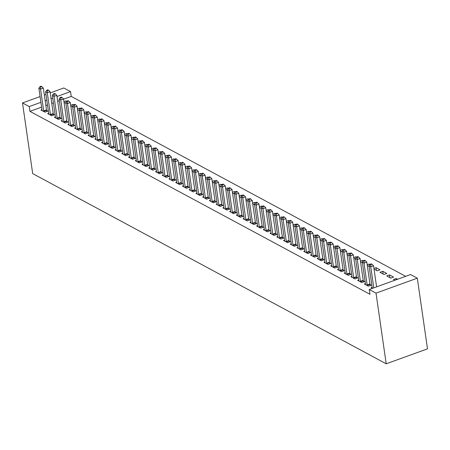 <?xml version="1.0" encoding="UTF-8"?>
<svg xmlns="http://www.w3.org/2000/svg" width="450" height="450" viewBox="0 0 450 450"><rect width="100%" height="100%" fill="white"/><g stroke="black" fill="none" stroke-linecap="round" stroke-linejoin="round"><path stroke-width="0.67" d="M405.664 276.328L71.224 96.396L70.538 91.603L56.987 96.508M410.574 274.551L417.313 278.173L427.5 348.851L386.201 363.803L32.687 173.604L22.5 102.932L29.239 106.56L29.931 111.353L369.973 294.294L369.281 289.502L410.574 274.551M50.248 92.886L63.799 87.981L70.538 91.603M389.498 274.911L386.707 275.923L390.746 278.1L393.536 277.088L389.498 274.911L389.886 277.633M365.417 283.629L364.382 284.006L368.426 286.183L371.216 285.171L370.125 284.586M376.408 270.382L376.02 267.66L373.933 268.419M376.02 267.66L380.059 269.837L377.269 270.849L374.029 269.1M351.939 276.379L350.904 276.756L354.949 278.927L357.739 277.92L356.647 277.335M362.723 261.664L362.543 260.409L360.456 261.163M362.543 260.409L363.313 260.826M360.551 261.849L362.424 262.856M338.462 269.128L337.427 269.505L341.471 271.676L344.261 270.669L343.17 270.079M349.245 254.413L349.065 253.159L346.978 253.912M349.065 253.159L349.836 253.575M347.074 254.599L348.947 255.606M324.984 261.877L323.949 262.254L327.994 264.426L330.784 263.419L329.692 262.828M335.767 247.162L335.588 245.908L333.495 246.662M335.588 245.908L336.353 246.324M333.596 247.348L335.469 248.355M311.507 254.627L310.472 255.004L314.516 257.175L317.306 256.168L316.215 255.578M322.29 239.906L322.11 238.657L320.017 239.411M322.11 238.657L322.875 239.068M320.119 240.097L321.992 241.104M298.029 247.376L296.994 247.748L301.039 249.924L303.829 248.917L302.738 248.327M308.812 232.656L308.627 231.407L306.54 232.161M308.627 231.407L309.397 231.817M306.641 232.847L308.514 233.854M284.552 240.126L283.517 240.497L287.561 242.674L290.351 241.661L289.26 241.076M295.335 225.405L295.149 224.156L293.062 224.91M295.149 224.156L295.92 224.567M293.164 225.596L295.037 226.603M271.074 232.875L270.039 233.246L274.084 235.423L276.874 234.411L275.782 233.826M281.858 218.154L281.672 216.906L279.585 217.659M281.672 216.906L282.442 217.316M279.686 218.346L281.559 219.352M257.597 225.624L256.562 225.996L260.606 228.172L263.396 227.16L262.305 226.575M268.374 210.904L268.194 209.649L266.108 210.409M268.194 209.649L268.965 210.066M266.209 211.095L268.082 212.102M244.119 218.374L243.084 218.745L247.129 220.922L249.919 219.909L248.828 219.324M254.897 203.653L254.717 202.399L252.63 203.158M254.717 202.399L255.487 202.815M252.731 203.844L254.604 204.851M230.642 211.118L229.607 211.494L233.651 213.671L236.441 212.659L235.35 212.074M241.419 196.403L241.239 195.148L239.153 195.907M241.239 195.148L242.01 195.564M239.254 196.594L241.127 197.601M217.164 203.867L216.129 204.244L220.174 206.421L222.964 205.408L221.873 204.823M227.942 189.152L227.762 187.898L225.675 188.657M227.762 187.898L228.532 188.314M225.776 189.343L227.649 190.35M203.687 196.616L202.652 196.993L206.696 199.17L209.486 198.157L208.395 197.572M214.464 181.901L214.284 180.647L212.197 181.401M214.284 180.647L215.055 181.063M212.299 182.087L214.166 183.094M190.209 189.366L189.174 189.743L193.219 191.914L196.009 190.907L194.917 190.322M200.987 174.651L200.807 173.396L198.72 174.15M200.807 173.396L201.578 173.812M198.821 174.836L200.689 175.843M176.732 182.115L175.697 182.492L179.741 184.663L182.531 183.656L181.44 183.066M187.509 167.4L187.329 166.146L185.243 166.899M187.329 166.146L188.1 166.562M185.344 167.586L187.211 168.593M163.254 174.864L162.219 175.241L166.264 177.412L169.054 176.406L167.963 175.815M174.032 160.144L173.852 158.895L171.765 159.649M173.852 158.895L174.623 159.311M171.866 160.335L173.734 161.342M149.777 167.614L148.742 167.985L152.786 170.162L155.576 169.155L154.485 168.564M160.554 152.893L160.374 151.644L158.287 152.398M160.374 151.644L161.145 152.055M158.389 153.084L160.256 154.091M136.294 160.363L135.264 160.734L139.303 162.911L142.099 161.899L141.007 161.314M147.077 145.643L146.897 144.394L144.81 145.148M146.897 144.394L147.667 144.804M144.911 145.834L146.779 146.841M122.816 153.112L121.787 153.484L125.826 155.661L128.621 154.648L127.53 154.063M133.599 138.392L133.419 137.143L131.332 137.897M133.419 137.143L134.19 137.554M131.434 138.583L133.301 139.59M109.339 145.862L108.309 146.233L112.348 148.41L115.138 147.398L114.052 146.812M120.122 131.141L119.942 129.892L117.855 130.646M119.942 129.892L120.712 130.303M117.956 131.332L119.824 132.339M95.861 138.611L94.832 138.983L98.871 141.159L101.661 140.147L100.575 139.562M106.644 123.891L106.464 122.636L104.377 123.396M106.464 122.636L107.235 123.052M104.479 124.082L106.346 125.089M82.384 131.355L81.354 131.732L85.393 133.909L88.183 132.896L87.097 132.311M93.167 116.64L92.987 115.386L90.9 116.145M92.987 115.386L93.758 115.802M91.001 116.831L92.869 117.838M68.906 124.104L67.877 124.481L71.916 126.658L74.706 125.646L73.614 125.061M79.689 109.389L79.509 108.135L77.422 108.894M79.509 108.135L80.28 108.551M77.524 109.581L79.391 110.587M55.429 116.854L54.399 117.231L58.438 119.407L61.228 118.395L60.137 117.81M66.212 102.139L66.032 100.884L63.945 101.644M66.032 100.884L66.803 101.301M64.041 102.324L65.914 103.331M41.951 109.603L40.916 109.98L44.961 112.157L47.751 111.144L46.659 110.559M71.224 96.396L63.585 99.163M59.321 100.71L57.679 101.301M53.409 102.847L51.773 103.438M47.503 104.985L45.861 105.581M41.597 107.128L29.931 111.353M48.69 113.231L47.655 113.603L51.699 115.779L54.489 114.767L53.398 114.182M72.951 105.761L72.771 104.513L70.684 105.266M72.771 104.513L73.541 104.923M70.779 105.953L72.653 106.959M62.167 120.482L61.138 120.853L65.177 123.03L67.967 122.023L66.876 121.433M86.428 113.012L86.248 111.763L84.161 112.517M86.248 111.763L87.019 112.174M84.263 113.203L86.13 114.21M75.645 127.733L74.616 128.104L78.654 130.281L81.444 129.274L80.353 128.683M99.906 120.263L99.726 119.014L97.639 119.767M99.726 119.014L100.496 119.43M97.74 120.454L99.608 121.461M89.123 134.983L88.093 135.36L92.132 137.531L94.922 136.524L93.836 135.934M113.383 127.519L113.203 126.264L111.116 127.018M113.203 126.264L113.974 126.681M111.218 127.704L113.085 128.711M102.6 142.234L101.571 142.611L105.609 144.782L108.399 143.775L107.314 143.184M126.861 134.769L126.681 133.515L124.594 134.269M126.681 133.515L127.451 133.931M124.695 134.955L126.562 135.962M116.078 149.484L115.048 149.861L119.087 152.032L121.877 151.026L120.791 150.441M140.338 142.02L140.158 140.766L138.071 141.525M140.158 140.766L140.929 141.182M138.172 142.206L140.04 143.213M129.555 156.735L128.526 157.112L132.564 159.289L135.36 158.276L134.269 157.691M153.816 149.271L153.636 148.016L151.549 148.776M153.636 148.016L154.406 148.433M151.65 149.462L153.518 150.469M143.032 163.986L142.003 164.362L146.042 166.539L148.838 165.527L147.746 164.942M167.293 156.521L167.113 155.267L165.026 156.026M167.113 155.267L167.884 155.683M165.127 156.713L166.995 157.719M156.516 171.236L155.481 171.613L159.525 173.79L162.315 172.778L161.224 172.192M180.771 163.772L180.591 162.518L178.504 163.277M180.591 162.518L181.361 162.934M178.605 163.963L180.472 164.97M169.993 178.493L168.958 178.864L173.002 181.041L175.792 180.028L174.701 179.443M194.248 171.023L194.068 169.768L191.981 170.528M194.068 169.768L194.839 170.184M192.083 171.214L193.95 172.221M183.471 185.743L182.436 186.114L186.48 188.291L189.27 187.279L188.179 186.694M207.726 178.273L207.546 177.024L205.459 177.778M207.546 177.024L208.316 177.435M205.56 178.464L207.428 179.471M196.948 192.994L195.913 193.365L199.958 195.542L202.748 194.529L201.656 193.944M221.203 185.524L221.023 184.275L218.936 185.029M221.023 184.275L221.794 184.686M219.037 185.715L220.911 186.722M210.426 200.244L209.391 200.616L213.435 202.792L216.225 201.78L215.134 201.195M234.681 192.774L234.501 191.526L232.414 192.279M234.501 191.526L235.271 191.936M232.515 192.966L234.388 193.972M223.903 207.495L222.868 207.866L226.912 210.043L229.703 209.036L228.611 208.446M248.158 200.025L247.978 198.776L245.891 199.53M247.978 198.776L248.749 199.192M245.993 200.216L247.866 201.223M237.381 214.746L236.346 215.123L240.39 217.294L243.18 216.287L242.089 215.696M261.636 207.281L261.456 206.027L259.369 206.781M261.456 206.027L262.226 206.443M259.47 207.467L261.343 208.474M250.858 221.996L249.823 222.373L253.868 224.544L256.657 223.537L255.566 222.947M275.119 214.532L274.933 213.278L272.846 214.031M274.933 213.278L275.704 213.694M272.947 214.718L274.821 215.724M264.336 229.247L263.301 229.624L267.345 231.795L270.135 230.788L269.044 230.197M288.596 221.782L288.411 220.528L286.324 221.282M288.411 220.528L289.181 220.944M286.425 221.968L288.298 222.975M277.813 236.498L276.778 236.874L280.822 239.051L283.613 238.039L282.521 237.454M302.074 229.033L301.888 227.779L299.801 228.538M301.888 227.779L302.659 228.195M299.902 229.219L301.776 230.226M291.291 243.748L290.256 244.125L294.3 246.302L297.09 245.289L295.999 244.704M315.551 236.284L315.371 235.029L313.279 235.789M315.371 235.029L316.136 235.446M313.38 236.475L315.253 237.482M304.768 250.999L303.733 251.376L307.777 253.553L310.567 252.54L309.476 251.955M329.029 243.534L328.849 242.28L326.756 243.039M328.849 242.28L329.614 242.696M326.858 243.726L328.731 244.732M318.246 258.249L317.211 258.626L321.255 260.803L324.045 259.791L322.954 259.206M342.506 250.785L342.326 249.531L340.234 250.29M342.326 249.531L343.091 249.947M340.335 250.976L342.208 251.983M331.723 265.506L330.688 265.877L334.733 268.054L337.522 267.041L336.431 266.456M355.984 258.036L355.804 256.787L353.717 257.541M355.804 256.787L356.574 257.197M353.812 258.227L355.686 259.234M345.201 272.756L344.166 273.127L348.21 275.304L351 274.292L349.909 273.707M369.461 265.286L369.281 264.037L367.194 264.791M369.281 264.037L370.052 264.448M367.29 265.477L369.163 266.484M358.678 280.007L357.643 280.378L361.688 282.555L364.478 281.543L363.386 280.957M382.759 271.288L379.969 272.295L384.007 274.472L386.798 273.459L382.759 271.288L383.147 274.011M372.156 287.257L371.121 287.629L372.459 288.354M396.399 279.686L396.236 278.539L393.446 279.546L394.785 280.271M396.236 278.539L397.575 279.259M417.313 278.173L376.02 293.13L369.281 289.502M376.02 293.13L386.201 363.803M52.723 98.055L51.081 98.651M46.811 100.192L45.174 100.789M40.905 102.336L29.239 106.56M45.984 94.433L44.342 95.023M40.072 96.57L22.5 102.932M43.695 110.897L46.485 109.884L43.341 88.087L40.551 89.094L43.695 110.897A1.316 0.568 -109.9 0 0 43.807 111.369L43.869 111.566M40.657 86.962L41.777 86.558L41.102 86.198L39.983 86.603L40.657 86.962L40.551 89.094L38.869 88.189L42.008 109.991A1.316 0.568 -109.9 0 1 42.024 110.413L42.008 110.565M46.485 109.884A1.316 0.568 -109.9 0 0 46.598 110.362L46.952 111.431M43.341 88.087L41.777 86.558M39.983 86.603L38.869 88.189M50.434 114.525L53.224 113.513L50.079 91.71L47.289 92.722L50.434 114.525A1.316 0.568 -109.9 0 0 50.546 114.998L50.608 115.194M47.396 90.591L48.516 90.186L47.841 89.82L46.721 90.225L47.396 90.591L47.289 92.722L45.608 91.817L48.746 113.614A1.316 0.568 -109.9 0 1 48.763 114.036L48.746 114.193M53.224 113.513A1.316 0.568 -109.9 0 0 53.336 113.985L53.691 115.059M50.079 91.71L48.516 90.186M46.721 90.225L45.608 91.817M57.172 118.147L59.962 117.135L56.818 95.338L54.028 96.345L57.172 118.147A1.316 0.568 -109.9 0 0 57.285 118.62L57.347 118.817M54.135 94.213L55.254 93.808L54.579 93.448L53.46 93.853L54.135 94.213L54.028 96.345L52.346 95.439L55.485 117.242A1.316 0.568 -109.9 0 1 55.502 117.664L55.485 117.816M59.962 117.135A1.316 0.568 -109.9 0 0 60.075 117.613L60.429 118.688M56.818 95.338L55.254 93.808M53.46 93.853L52.346 95.439M63.911 121.776L66.701 120.763L63.557 98.961L60.767 99.973L63.911 121.776A1.316 0.568 -109.9 0 0 64.024 122.248L64.086 122.445M60.874 97.841L61.993 97.436L61.318 97.076L60.199 97.476L60.874 97.841L60.767 99.973L59.085 99.067L62.224 120.864A1.316 0.568 -109.9 0 1 62.241 121.286L62.224 121.444M66.701 120.763A1.316 0.568 -109.9 0 0 66.814 121.236L67.168 122.31M63.557 98.961L61.993 97.436M60.199 97.476L59.085 99.067M70.65 125.398L73.44 124.391L70.296 102.589L67.506 103.596L70.65 125.398A1.316 0.568 -109.9 0 0 70.763 125.871L70.824 126.067M67.612 101.464L68.732 101.059L68.057 100.699L66.938 101.104L67.612 101.464L67.506 103.596L65.824 102.69L68.962 124.492A1.316 0.568 -109.9 0 1 68.979 124.914L68.962 125.066M73.44 124.391A1.316 0.568 -109.9 0 0 73.552 124.864L73.907 125.938M70.296 102.589L68.732 101.059M66.938 101.104L65.824 102.69M77.389 129.026L80.179 128.014L77.034 106.211L74.244 107.224L77.389 129.026A1.316 0.568 -109.9 0 0 77.501 129.499L77.563 129.696M74.351 105.092L75.471 104.687L74.796 104.327L73.682 104.726L74.351 105.092L74.244 107.224L72.562 106.318L75.701 128.121A1.316 0.568 -109.9 0 1 75.718 128.537L75.701 128.694M80.179 128.014A1.316 0.568 -109.9 0 0 80.291 128.486L80.646 129.561M77.034 106.211L75.471 104.687M73.682 104.726L72.562 106.318M84.127 132.649L86.918 131.642L83.773 109.839L80.983 110.852L84.127 132.649A1.316 0.568 -109.9 0 0 84.24 133.121L84.302 133.318M81.09 108.714L82.209 108.315L81.534 107.949L80.421 108.354L81.09 108.714L80.983 110.852L79.301 109.941L82.44 131.743A1.316 0.568 -109.9 0 1 82.457 132.165L82.44 132.317M86.918 131.642A1.316 0.568 -109.9 0 0 87.03 132.114L87.384 133.189M83.773 109.839L82.209 108.315M80.421 108.354L79.301 109.941M90.866 136.277L93.656 135.264L90.512 113.462L87.722 114.474L90.866 136.277A1.316 0.568 -109.9 0 0 90.979 136.749L91.041 136.946M87.829 112.343L88.948 111.938L88.273 111.578L87.159 111.983L87.829 112.343L87.722 114.474L86.04 113.569L89.179 135.371A1.316 0.568 -109.9 0 1 89.196 135.787L89.179 135.945M93.656 135.264A1.316 0.568 -109.9 0 0 93.769 135.737L94.123 136.811M90.512 113.462L88.948 111.938M87.159 111.983L86.04 113.569M97.605 139.899L100.395 138.892L97.251 117.09L94.461 118.103L97.605 139.899A1.316 0.568 -109.9 0 0 97.718 140.372L97.779 140.574M94.567 115.971L95.687 115.566L95.012 115.2L93.898 115.605L94.567 115.971L94.461 118.103L92.779 117.191L95.918 138.994A1.316 0.568 -109.9 0 1 95.934 139.416L95.923 139.567M100.395 138.892A1.316 0.568 -109.9 0 0 100.508 139.365L100.862 140.439M97.251 117.09L95.687 115.566M93.898 115.605L92.779 117.191M104.344 143.528L107.134 142.515L103.989 120.718L101.199 121.725L104.344 143.528A1.316 0.568 -109.9 0 0 104.456 144L104.518 144.197M101.306 119.593L102.426 119.188L101.751 118.828L100.637 119.233L101.306 119.593L101.199 121.725L99.517 120.819L102.656 142.622A1.316 0.568 -109.9 0 1 102.673 143.044L102.662 143.196M107.134 142.515A1.316 0.568 -109.9 0 0 107.246 142.987L107.601 144.062M103.989 120.718L102.426 119.188M100.637 119.233L99.517 120.819M111.082 147.15L113.873 146.143L110.728 124.341L107.938 125.353L111.082 147.15A1.316 0.568 -109.9 0 0 111.195 147.628L111.263 147.825M108.045 123.221L109.164 122.816L108.489 122.451L107.376 122.856L108.045 123.221L107.938 125.353L106.256 124.448L109.395 146.244A1.316 0.568 -109.9 0 1 109.412 146.666L109.401 146.824M113.873 146.143A1.316 0.568 -109.9 0 0 113.985 146.616L114.339 147.69M110.728 124.341L109.164 122.816M107.376 122.856L106.256 124.448M117.821 150.778L120.611 149.766L117.467 127.969L114.677 128.976L117.821 150.778A1.316 0.568 -109.9 0 0 117.934 151.251L118.001 151.447M114.784 126.844L115.903 126.439L115.228 126.079L114.114 126.484L114.784 126.844L114.677 128.976L112.995 128.07L116.134 149.873A1.316 0.568 -109.9 0 1 116.151 150.294L116.139 150.446M120.611 149.766A1.316 0.568 -109.9 0 0 120.724 150.238L121.078 151.312M117.467 127.969L115.903 126.439M114.114 126.484L112.995 128.07M124.56 154.401L127.35 153.394L124.206 131.591L121.416 132.604L124.56 154.401A1.316 0.568 -109.9 0 0 124.672 154.879L124.74 155.076M121.522 130.472L122.642 130.067L121.967 129.701L120.853 130.106L121.522 130.472L121.416 132.604L119.734 131.698L122.873 153.495A1.316 0.568 -109.9 0 1 122.889 153.917L122.878 154.074M127.35 153.394A1.316 0.568 -109.9 0 0 127.462 153.866L127.817 154.941M124.206 131.591L122.642 130.067M120.853 130.106L119.734 131.698M131.299 158.029L134.089 157.016L130.944 135.219L128.154 136.226L131.299 158.029A1.316 0.568 -109.9 0 0 131.411 158.501L131.479 158.698M128.261 134.094L129.381 133.689L128.706 133.329L127.592 133.734L128.261 134.094L128.154 136.226L126.472 135.321L129.611 157.123A1.316 0.568 -109.9 0 1 129.628 157.545L129.617 157.697M134.089 157.016A1.316 0.568 -109.9 0 0 134.201 157.494L134.556 158.569M130.944 135.219L129.381 133.689M127.592 133.734L126.472 135.321M138.037 161.657L140.828 160.644L137.683 138.842L134.893 139.854L138.037 161.657A1.316 0.568 -109.9 0 0 138.15 162.129L138.218 162.326M135 137.722L136.119 137.317L135.444 136.952L134.331 137.357L135 137.722L134.893 139.854L133.211 138.949L136.35 160.746A1.316 0.568 -109.9 0 1 136.367 161.167L136.356 161.325M140.828 160.644A1.316 0.568 -109.9 0 0 140.94 161.117L141.294 162.191M137.683 138.842L136.119 137.317M134.331 137.357L133.211 138.949M144.776 165.279L147.566 164.273L144.422 142.47L141.632 143.477L144.776 165.279A1.316 0.568 -109.9 0 0 144.889 165.752L144.956 165.949M141.739 141.345L142.858 140.94L142.183 140.58L141.069 140.985L141.739 141.345L141.632 143.477L139.95 142.571L143.089 164.374A1.316 0.568 -109.9 0 1 143.106 164.796L143.094 164.947M147.566 164.273A1.316 0.568 -109.9 0 0 147.679 164.745L148.033 165.819M144.422 142.47L142.858 140.94M141.069 140.985L139.95 142.571M151.515 168.907L154.305 167.895L151.161 146.093L148.371 147.105L151.515 168.907A1.316 0.568 -109.9 0 0 151.627 169.38L151.695 169.577M148.477 144.973L149.597 144.568L148.922 144.208L147.808 144.607L148.477 144.973L148.371 147.105L146.689 146.199L149.828 168.002A1.316 0.568 -109.9 0 1 149.844 168.418L149.833 168.576M154.305 167.895A1.316 0.568 -109.9 0 0 154.417 168.368L154.772 169.442M151.161 146.093L149.597 144.568M147.808 144.607L146.689 146.199M158.254 172.53L161.044 171.523L157.899 149.721L155.109 150.727L158.254 172.53A1.316 0.568 -109.9 0 0 158.366 173.002L158.434 173.199M155.216 148.596L156.336 148.196L155.661 147.831L154.547 148.236L155.216 148.596L155.109 150.727L153.428 149.822L156.566 171.624A1.316 0.568 -109.9 0 1 156.583 172.046L156.572 172.198M161.044 171.523A1.316 0.568 -109.9 0 0 161.156 171.996L161.511 173.07M157.899 149.721L156.336 148.196M154.547 148.236L153.428 149.822M164.993 176.158L167.782 175.146L164.638 153.343L161.848 154.356L164.993 176.158A1.316 0.568 -109.9 0 0 165.105 176.631L165.172 176.828M161.961 152.224L163.074 151.819L162.399 151.459L161.286 151.858L161.961 152.224L161.848 154.356L160.166 153.45L163.305 175.252A1.316 0.568 -109.9 0 1 163.322 175.669L163.311 175.826M167.782 175.146A1.316 0.568 -109.9 0 0 167.895 175.618L168.249 176.692M164.638 153.343L163.074 151.819M161.286 151.858L160.166 153.45M171.731 179.781L174.521 178.774L171.377 156.971L168.587 157.984L171.731 179.781A1.316 0.568 -109.9 0 0 171.844 180.253L171.911 180.456M168.699 155.846L169.813 155.447L169.138 155.081L168.024 155.486L168.699 155.846L168.587 157.984L166.905 157.072L170.044 178.875A1.316 0.568 -109.9 0 1 170.061 179.297L170.049 179.449M174.521 178.774A1.316 0.568 -109.9 0 0 174.634 179.246L174.988 180.321M171.377 156.971L169.813 155.447M168.024 155.486L166.905 157.072M178.47 183.409L181.26 182.396L178.121 160.594L175.326 161.606L178.47 183.409A1.316 0.568 -109.9 0 0 178.583 183.881L178.65 184.078M175.438 159.474L176.552 159.069L175.877 158.709L174.763 159.114L175.438 159.474L175.326 161.606L173.644 160.701L176.782 182.503A1.316 0.568 -109.9 0 1 176.799 182.925L176.788 183.077M181.26 182.396A1.316 0.568 -109.9 0 0 181.373 182.869L181.727 183.943M178.121 160.594L176.552 159.069M174.763 159.114L173.644 160.701M185.209 187.031L187.999 186.024L184.86 164.222L182.064 165.234L185.209 187.031A1.316 0.568 -109.9 0 0 185.321 187.509L185.389 187.706M182.177 163.102L183.291 162.697L182.616 162.332L181.502 162.737L182.177 163.102L182.064 165.234L180.382 164.329L183.521 186.126A1.316 0.568 -109.9 0 1 183.538 186.547L183.527 186.705M187.999 186.024A1.316 0.568 -109.9 0 0 188.111 186.497L188.466 187.571M184.86 164.222L183.291 162.697M181.502 162.737L180.382 164.329M191.947 190.659L194.737 189.647L191.599 167.85L188.803 168.857L191.947 190.659A1.316 0.568 -109.9 0 0 192.06 191.132L192.127 191.329M188.916 166.725L190.029 166.32L189.354 165.96L188.241 166.365L188.916 166.725L188.803 168.857L187.121 167.951L190.26 189.754A1.316 0.568 -109.9 0 1 190.277 190.176L190.266 190.328M194.737 189.647A1.316 0.568 -109.9 0 0 194.85 190.119L195.204 191.194M191.599 167.85L190.029 166.32M188.241 166.365L187.121 167.951M198.686 194.282L201.476 193.275L198.338 171.472L195.547 172.485L198.686 194.282A1.316 0.568 -109.9 0 0 198.799 194.76L198.866 194.957M195.654 170.353L196.768 169.948L196.093 169.583L194.979 169.987L195.654 170.353L195.547 172.485L193.86 171.579L196.999 193.376A1.316 0.568 -109.9 0 1 197.016 193.798L197.004 193.956M201.476 193.275A1.316 0.568 -109.9 0 0 201.589 193.748L201.943 194.822M198.338 171.472L196.768 169.948M194.979 169.987L193.86 171.579M205.425 197.91L208.215 196.898L205.076 175.101L202.286 176.107L205.425 197.91A1.316 0.568 -109.9 0 0 205.537 198.382L205.605 198.579M202.393 173.976L203.507 173.571L202.832 173.211L201.718 173.616L202.393 173.976L202.286 176.107L200.599 175.202L203.743 197.004A1.316 0.568 -109.9 0 1 203.754 197.426L203.743 197.578M208.215 196.898A1.316 0.568 -109.9 0 0 208.328 197.376L208.682 198.444M205.076 175.101L203.507 173.571M201.718 173.616L200.599 175.202M212.164 201.538L214.954 200.526L211.815 178.723L209.025 179.736L212.164 201.538A1.316 0.568 -109.9 0 0 212.276 202.011L212.344 202.208M209.132 177.604L210.246 177.199L209.571 176.833L208.457 177.238L209.132 177.604L209.025 179.736L207.338 178.83L210.482 200.627A1.316 0.568 -109.9 0 1 210.493 201.049L210.482 201.206M214.954 200.526A1.316 0.568 -109.9 0 0 215.066 200.998L215.421 202.072M211.815 178.723L210.246 177.199M208.457 177.238L207.338 178.83M218.903 205.161L221.692 204.148L218.554 182.351L215.764 183.358L218.903 205.161A1.316 0.568 -109.9 0 0 219.015 205.633L219.083 205.83M215.871 181.226L216.984 180.821L216.309 180.461L215.196 180.866L215.871 181.226L215.764 183.358L214.076 182.453L217.221 204.255A1.316 0.568 -109.9 0 1 217.232 204.677L217.221 204.829M221.692 204.148A1.316 0.568 -109.9 0 0 221.805 204.626L222.159 205.701M218.554 182.351L216.984 180.821M215.196 180.866L214.076 182.453M225.641 208.789L228.431 207.776L225.292 185.974L222.502 186.986L225.641 208.789A1.316 0.568 -109.9 0 0 225.754 209.261L225.821 209.458M222.609 184.854L223.723 184.449L223.048 184.089L221.934 184.489L222.609 184.854L222.502 186.986L220.815 186.081L223.959 207.883A1.316 0.568 -109.9 0 1 223.971 208.299L223.959 208.457M228.431 207.776A1.316 0.568 -109.9 0 0 228.544 208.249L228.898 209.323M225.292 185.974L223.723 184.449M221.934 184.489L220.815 186.081M232.38 212.411L235.17 211.404L232.031 189.602L229.241 190.609L232.38 212.411A1.316 0.568 -109.9 0 0 232.493 212.884L232.56 213.081M229.348 188.477L230.462 188.078L229.787 187.712L228.673 188.117L229.348 188.477L229.241 190.609L227.554 189.703L230.698 211.506A1.316 0.568 -109.9 0 1 230.709 211.928L230.698 212.079M235.17 211.404A1.316 0.568 -109.9 0 0 235.282 211.877L235.637 212.951M232.031 189.602L230.462 188.078M228.673 188.117L227.554 189.703M239.119 216.039L241.909 215.027L238.77 193.224L235.98 194.237L239.119 216.039A1.316 0.568 -109.9 0 0 239.231 216.512L239.299 216.709M236.087 192.105L237.201 191.7L236.526 191.34L235.412 191.739L236.087 192.105L235.98 194.237L234.292 193.331L237.437 215.134A1.316 0.568 -109.9 0 1 237.448 215.55L237.437 215.708M241.909 215.027A1.316 0.568 -109.9 0 0 242.021 215.499L242.376 216.574M238.77 193.224L237.201 191.7M235.412 191.739L234.292 193.331M245.857 219.662L248.648 218.655L245.509 196.852L242.719 197.865L245.857 219.662A1.316 0.568 -109.9 0 0 245.97 220.134L246.037 220.331M242.826 195.727L243.939 195.328L243.264 194.963L242.151 195.368L242.826 195.727L242.719 197.865L241.031 196.954L244.176 218.756A1.316 0.568 -109.9 0 1 244.187 219.178L244.176 219.33M248.648 218.655A1.316 0.568 -109.9 0 0 248.76 219.127L249.114 220.202M245.509 196.852L243.939 195.328M242.151 195.368L241.031 196.954M252.596 223.29L255.386 222.278L252.248 200.475L249.458 201.487L252.596 223.29A1.316 0.568 -109.9 0 0 252.709 223.763L252.776 223.959M249.564 199.356L250.678 198.951L250.003 198.591L248.889 198.996L249.564 199.356L249.458 201.487L247.77 200.582L250.914 222.384A1.316 0.568 -109.9 0 1 250.926 222.806L250.914 222.958M255.386 222.278A1.316 0.568 -109.9 0 0 255.499 222.75L255.853 223.824M252.248 200.475L250.678 198.951M248.889 198.996L247.77 200.582M259.335 226.912L262.125 225.906L258.986 204.103L256.196 205.116L259.335 226.912A1.316 0.568 -109.9 0 0 259.447 227.391L259.515 227.588M256.303 202.984L257.417 202.579L256.742 202.213L255.628 202.618L256.303 202.984L256.196 205.116L254.509 204.204L257.653 226.007A1.316 0.568 -109.9 0 1 257.664 226.429L257.653 226.581M262.125 225.906A1.316 0.568 -109.9 0 0 262.238 226.378L262.592 227.453M258.986 204.103L257.417 202.579M255.628 202.618L254.509 204.204M266.074 230.541L268.864 229.528L265.725 207.731L262.935 208.738L266.074 230.541A1.316 0.568 -109.9 0 0 266.186 231.013L266.254 231.21M263.042 206.606L264.156 206.201L263.481 205.841L262.367 206.246L263.042 206.606L262.935 208.738L261.248 207.833L264.392 229.635A1.316 0.568 -109.9 0 1 264.403 230.057L264.392 230.209M268.864 229.528A1.316 0.568 -109.9 0 0 268.976 230.001L269.331 231.075M265.725 207.731L264.156 206.201M262.367 206.246L261.248 207.833M272.812 234.163L275.602 233.156L272.464 211.354L269.674 212.366L272.812 234.163A1.316 0.568 -109.9 0 0 272.925 234.641L272.993 234.838M269.781 210.234L270.894 209.829L270.219 209.464L269.106 209.869L269.781 210.234L269.674 212.366L267.986 211.461L271.131 233.257A1.316 0.568 -109.9 0 1 271.142 233.679L271.131 233.837M275.602 233.156A1.316 0.568 -109.9 0 0 275.715 233.629L276.069 234.703M272.464 211.354L270.894 209.829M269.106 209.869L267.986 211.461M279.551 237.791L282.341 236.779L279.202 214.982L276.412 215.989L279.551 237.791A1.316 0.568 -109.9 0 0 279.664 238.264L279.731 238.461M276.519 213.857L277.633 213.452L276.958 213.092L275.844 213.497L276.519 213.857L276.412 215.989L274.725 215.083L277.869 236.886A1.316 0.568 -109.9 0 1 277.881 237.308L277.869 237.459M282.341 236.779A1.316 0.568 -109.9 0 0 282.454 237.257L282.808 238.326M279.202 214.982L277.633 213.452M275.844 213.497L274.725 215.083M286.29 241.419L289.08 240.407L285.941 218.604L283.151 219.617L286.29 241.419A1.316 0.568 -109.9 0 0 286.403 241.892L286.47 242.089M283.258 217.485L284.372 217.08L283.697 216.714L282.583 217.119L283.258 217.485L283.151 219.617L281.464 218.711L284.608 240.508A1.316 0.568 -109.9 0 1 284.619 240.93L284.608 241.088M289.08 240.407A1.316 0.568 -109.9 0 0 289.192 240.879L289.547 241.954M285.941 218.604L284.372 217.08M282.583 217.119L281.464 218.711M293.029 245.042L295.819 244.029L292.68 222.232L289.89 223.239L293.029 245.042A1.316 0.568 -109.9 0 0 293.141 245.514L293.209 245.711M289.997 221.107L291.111 220.703L290.436 220.343L289.322 220.748L289.997 221.107L289.89 223.239L288.202 222.334L291.347 244.136A1.316 0.568 -109.9 0 1 291.358 244.558L291.347 244.71M295.819 244.029A1.316 0.568 -109.9 0 0 295.931 244.507L296.286 245.582M292.68 222.232L291.111 220.703M289.322 220.748L288.202 222.334M299.767 248.67L302.558 247.657L299.419 225.855L296.629 226.868L299.767 248.67A1.316 0.568 -109.9 0 0 299.88 249.143L299.947 249.339M296.736 224.736L297.849 224.331L297.174 223.971L296.061 224.37L296.736 224.736L296.629 226.868L294.941 225.962L298.086 247.759A1.316 0.568 -109.9 0 1 298.103 248.181L298.086 248.338M302.558 247.657A1.316 0.568 -109.9 0 0 302.67 248.13L303.024 249.204M299.419 225.855L297.849 224.331M296.061 224.37L294.941 225.962M306.506 252.292L309.296 251.286L306.157 229.483L303.368 230.49L306.506 252.292A1.316 0.568 -109.9 0 0 306.619 252.765L306.686 252.962M303.474 228.358L304.588 227.959L303.913 227.593L302.799 227.998L303.474 228.358L303.368 230.49L301.68 229.584L304.824 251.387A1.316 0.568 -109.9 0 1 304.841 251.809L304.824 251.961M309.296 251.286A1.316 0.568 -109.9 0 0 309.409 251.758L309.763 252.833M306.157 229.483L304.588 227.959M302.799 227.998L301.68 229.584M313.245 255.921L316.035 254.908L312.896 233.106L310.106 234.118L313.245 255.921A1.316 0.568 -109.9 0 0 313.358 256.393L313.425 256.59M310.213 231.986L311.327 231.581L310.652 231.221L309.538 231.621L310.213 231.986L310.106 234.118L308.419 233.213L311.563 255.015A1.316 0.568 -109.9 0 1 311.58 255.431L311.563 255.589M316.035 254.908A1.316 0.568 -109.9 0 0 316.147 255.381L316.502 256.455M312.896 233.106L311.327 231.581M309.538 231.621L308.419 233.213M319.984 259.543L322.774 258.536L319.635 236.734L316.845 237.746L319.984 259.543A1.316 0.568 -109.9 0 0 320.096 260.016L320.164 260.213M316.952 235.609L318.066 235.209L317.391 234.844L316.277 235.249L316.952 235.609L316.845 237.746L315.157 236.835L318.302 258.637A1.316 0.568 -109.9 0 1 318.319 259.059L318.302 259.211M322.774 258.536A1.316 0.568 -109.9 0 0 322.886 259.009L323.241 260.083M319.635 236.734L318.066 235.209M316.277 235.249L315.157 236.835M326.723 263.171L329.512 262.159L326.374 240.356L323.584 241.369L326.723 263.171A1.316 0.568 -109.9 0 0 326.835 263.644L326.902 263.841M323.691 239.237L324.804 238.832L324.129 238.472L323.016 238.877L323.691 239.237L323.584 241.369L321.896 240.463L325.041 262.266A1.316 0.568 -109.9 0 1 325.058 262.682L325.041 262.839M329.512 262.159A1.316 0.568 -109.9 0 0 329.625 262.631L329.985 263.706M326.374 240.356L324.804 238.832M323.016 238.877L321.896 240.463M333.461 266.794L336.251 265.787L333.113 243.984L330.322 244.997L333.461 266.794A1.316 0.568 -109.9 0 0 333.574 267.266L333.641 267.469M330.429 242.865L331.543 242.46L330.868 242.094L329.754 242.499L330.429 242.865L330.322 244.997L328.635 244.086L331.779 265.888A1.316 0.568 -109.9 0 1 331.796 266.31L331.779 266.462M336.251 265.787A1.316 0.568 -109.9 0 0 336.364 266.259L336.724 267.334M333.113 243.984L331.543 242.46M329.754 242.499L328.635 244.086M340.2 270.422L342.99 269.409L339.851 247.612L337.061 248.619L340.2 270.422A1.316 0.568 -109.9 0 0 340.312 270.894L340.38 271.091M337.168 246.487L338.282 246.083L337.607 245.722L336.493 246.127L337.168 246.487L337.061 248.619L335.374 247.714L338.518 269.516A1.316 0.568 -109.9 0 1 338.535 269.938L338.518 270.09M342.99 269.409A1.316 0.568 -109.9 0 0 343.103 269.882L343.463 270.956M339.851 247.612L338.282 246.083M336.493 246.127L335.374 247.714M346.939 274.044L349.729 273.037L346.59 251.235L343.8 252.248L346.939 274.044A1.316 0.568 -109.9 0 0 347.051 274.523L347.119 274.719M343.907 250.116L345.021 249.711L344.351 249.345L343.232 249.75L343.907 250.116L343.8 252.248L342.113 251.342L345.257 273.139A1.316 0.568 -109.9 0 1 345.274 273.561L345.257 273.718M349.729 273.037A1.316 0.568 -109.9 0 0 349.841 273.51L350.201 274.584M346.59 251.235L345.021 249.711M343.232 249.75L342.113 251.342M353.678 277.673L356.468 276.66L353.329 254.863L350.539 255.87L353.678 277.673A1.316 0.568 -109.9 0 0 353.79 278.145L353.858 278.342M350.646 253.738L351.759 253.333L351.09 252.973L349.971 253.378L350.646 253.738L350.539 255.87L348.851 254.964L351.996 276.767A1.316 0.568 -109.9 0 1 352.012 277.189L351.996 277.341M356.468 276.66A1.316 0.568 -109.9 0 0 356.586 277.138L356.94 278.207M353.329 254.863L351.759 253.333M349.971 253.378L348.851 254.964M360.416 281.301L363.206 280.288L360.067 258.486L357.277 259.498L360.416 281.301A1.316 0.568 -109.9 0 0 360.529 281.773L360.596 281.97M357.384 257.366L358.498 256.961L357.829 256.596L356.709 257.001L357.384 257.366L357.277 259.498L355.59 258.593L358.734 280.389A1.316 0.568 -109.9 0 1 358.751 280.811L358.734 280.969M363.206 280.288A1.316 0.568 -109.9 0 0 363.324 280.761L363.679 281.835M360.067 258.486L358.498 256.961M356.709 257.001L355.59 258.593M367.155 284.923L369.945 283.911L366.806 262.114L364.016 263.121L367.155 284.923A1.316 0.568 -109.9 0 0 367.267 285.396L367.335 285.593M364.123 260.989L365.237 260.584L364.567 260.224L363.448 260.629L364.123 260.989L364.016 263.121L362.329 262.215L365.473 284.017A1.316 0.568 -109.9 0 1 365.49 284.439L365.473 284.591M369.945 283.911A1.316 0.568 -109.9 0 0 370.063 284.389L370.418 285.463M366.806 262.114L365.237 260.584M363.448 260.629L362.329 262.215M376.588 286.858L373.545 265.736L370.755 266.749L373.798 287.871M370.862 264.617L371.976 264.212L371.306 263.846L370.187 264.251L370.862 264.617L370.755 266.749L369.067 265.843L372.212 287.64A1.316 0.568 -109.9 0 1 372.229 288.062L372.212 288.219M373.545 265.736L371.976 264.212M370.187 264.251L369.067 265.843M43.807 111.369L46.598 110.362M50.546 114.998L53.336 113.985M57.285 118.62L60.075 117.613M64.024 122.248L66.814 121.236M70.763 125.871L73.552 124.864M77.501 129.499L80.291 128.486M84.24 133.121L87.03 132.114M90.979 136.749L93.769 135.737M97.718 140.372L100.508 139.365M104.456 144L107.246 142.987M111.195 147.628L113.985 146.616M117.934 151.251L120.724 150.238M124.672 154.879L127.462 153.866M131.411 158.501L134.201 157.494M138.15 162.129L140.94 161.117M144.889 165.752L147.679 164.745M151.627 169.38L154.417 168.368M158.366 173.002L161.156 171.996M165.105 176.631L167.895 175.618M171.844 180.253L174.634 179.246M178.583 183.881L181.373 182.869M185.321 187.509L188.111 186.497M192.06 191.132L194.85 190.119M198.799 194.76L201.589 193.748M205.537 198.382L208.328 197.376M212.276 202.011L215.066 200.998M219.015 205.633L221.805 204.626M225.754 209.261L228.544 208.249M232.493 212.884L235.282 211.877M239.231 216.512L242.021 215.499M245.97 220.134L248.76 219.127M252.709 223.763L255.499 222.75M259.447 227.391L262.238 226.378M266.186 231.013L268.976 230.001M272.925 234.641L275.715 233.629M279.664 238.264L282.454 237.257M286.403 241.892L289.192 240.879M293.141 245.514L295.931 244.507M299.88 249.143L302.67 248.13M306.619 252.765L309.409 251.758M313.358 256.393L316.147 255.381M320.096 260.016L322.886 259.009M326.835 263.644L329.625 262.631M333.574 267.266L336.364 266.259M340.312 270.894L343.103 269.882M347.051 274.523L349.841 273.51M353.79 278.145L356.586 277.138M360.529 281.773L363.324 280.761M367.267 285.396L370.063 284.389"/></g></svg>
